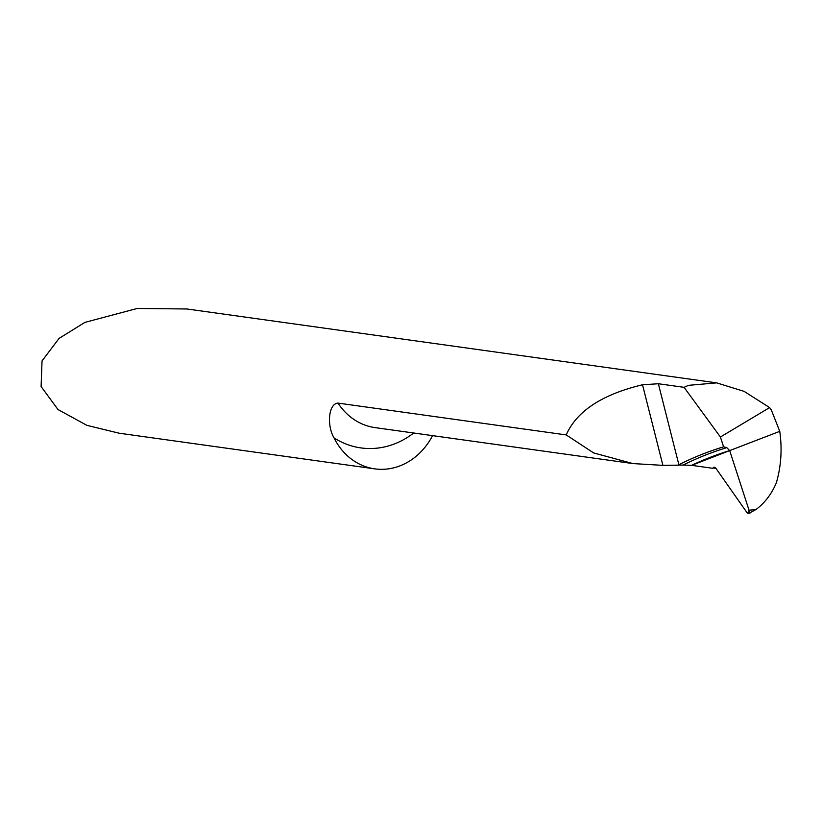<?xml version="1.0" encoding="UTF-8"?>
<svg xmlns="http://www.w3.org/2000/svg" width="822" height="822" viewBox="0 0 822 822"><rect width="100%" height="100%" fill="white"/><g stroke="black" fill="none" stroke-linecap="round" stroke-linejoin="round"><path stroke-width="1.23" d="M432.578 435.629A66.202 56.985 -82.1 0 1 399.769 465.94A66.202 56.985 -82.1 0 1 374.781 468.859A66.202 56.985 -82.1 0 1 334.04 437.9C326.704 425.601 328.368 403.684 338.006 403.099L566.224 434.92C576.654 411.164 602.084 394.447 642.516 384.778L658.36 383.74L684.068 387.326L688.476 385.343L716.671 382.867L744.105 391.364L769.618 407.589L771.272 409.829L779.759 431.345L729.689 450.6A1321.437 608.146 -110.8 0 0 711.903 456.693A1321.437 608.146 -110.8 0 0 691.61 465.344L683.061 465.077A1325.259 609.903 69.2 0 1 726.782 447.641L729.689 450.6L749.027 510.205A3.309 1.521 69.2 0 1 748.277 513.534L746.808 512.373L716.239 468.787A4.418 2.034 -110.8 0 0 713.773 467.276A4.418 2.034 -110.8 0 0 713.301 467.636L712.787 468.304L714.924 467.471M716.671 382.867L186.923 308.98L137.223 308.466L84.913 322.378L59.092 338.387L42.045 360.889L41.1 386.546L58.002 409.541L86.906 425.354L119.231 433.225L374.781 468.859M566.224 434.92L593.648 452.932L632.909 463.577L662.902 465.365L683.061 465.077M769.618 407.589L720.411 437.016L684.068 387.326M726.782 447.641L723.596 446.819L720.411 437.016M723.596 446.819A1327.17 610.787 -110.8 0 0 678.859 464.718L676.979 465.54M712.787 468.304L691.61 465.344A1321.437 608.146 -110.8 0 1 711.903 456.693A1321.437 608.146 -110.8 0 1 729.689 450.6L779.759 431.345C782.277 449.141 781.136 466.29 776.338 482.802C771.642 493.96 764.902 502.828 756.117 509.424L748.76 513.452M755.911 509.568L749.027 510.205L748.267 513.534L746.808 512.373L716.239 468.787L713.291 467.646L712.787 468.304L691.61 465.344L729.689 450.6L749.027 510.205M632.909 463.577L375.068 427.615A66.202 56.985 -82.1 0 1 338.006 403.099M413.713 432.999A88.262 75.973 -82.1 0 1 394.221 444.014A88.262 75.973 -82.1 0 1 334.04 437.9M642.516 384.778L662.902 465.365M658.36 383.74L678.859 464.718M750.486 512.784L748.657 513.503"/></g></svg>
